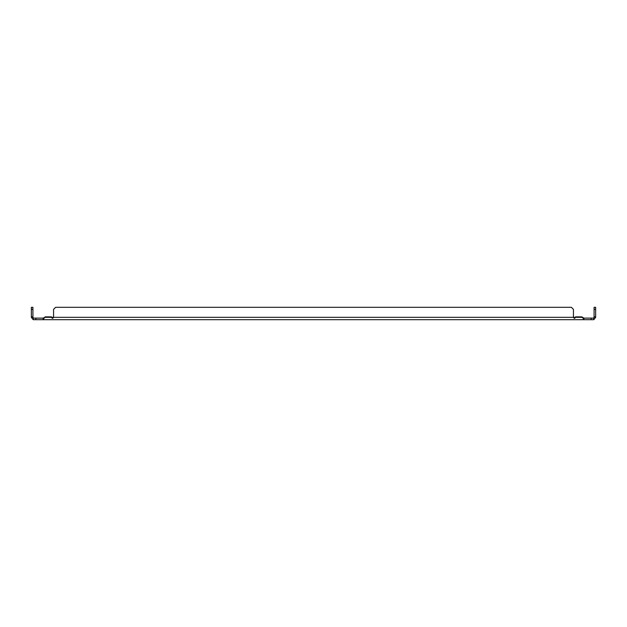 <?xml version="1.0" encoding="UTF-8"?>
<svg xmlns="http://www.w3.org/2000/svg" width="627" height="627" viewBox="0 0 627 627"><rect width="100%" height="100%" fill="white"/><g stroke="black" fill="none" stroke-linecap="round" stroke-linejoin="round"><path stroke-width="0.94" d="M44.274 317.591L43.075 318.101L43.075 319.692L33.709 319.692A2.359 2.359 0 0 1 33.137 319.621L33.521 318.101A0.792 0.792 0 0 0 33.709 318.124L43.075 318.124M583.925 318.124L593.291 318.124A0.792 0.792 0 0 0 593.479 318.101L593.863 319.621A2.359 2.359 0 0 1 593.291 319.692L591.151 319.692L591.151 318.124M594.082 317.333L594.082 307.308L595.65 307.308L595.65 317.333L594.082 317.333L593.479 318.101M591.151 319.692L583.925 319.692L583.925 318.101L581.864 316.87L575.515 316.87A1.042 1.042 0 0 1 575.414 317.333L573.548 317.333A1.042 1.042 0 0 1 573.439 316.87L573.439 309.37L571.377 307.308L55.623 307.308L53.561 309.37L53.561 316.87A1.042 1.042 0 0 1 53.452 317.333L51.586 317.333A1.042 1.042 0 0 1 51.485 316.87L45.136 316.87L43.075 319.621M35.849 319.692L35.849 318.124M33.521 318.101L32.917 317.333L31.35 317.333L33.137 319.621M43.475 317.999L43.874 317.818M582.726 317.591L583.126 317.818M583.525 317.999L583.925 318.101M43.075 319.692L583.925 319.692M595.65 317.333L593.863 319.621M583.925 319.621L582.326 317.333L575.414 317.333C574.787 318.673 574.167 318.673 573.548 317.333A1.042 1.042 0 0 1 573.439 316.87M573.548 317.333L53.452 317.333C52.833 318.673 52.213 318.673 51.586 317.333L44.674 317.333M31.35 317.333L31.35 307.308L32.917 307.308L32.917 317.333M595.65 309.37L594.082 309.37M594.082 316.87L595.65 316.87M31.35 316.87L32.917 316.87M31.35 309.37L32.917 309.37"/></g></svg>
